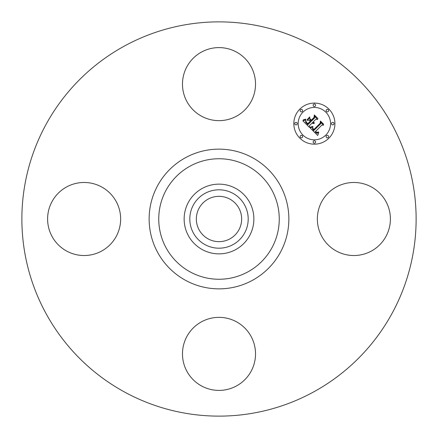 <?xml version="1.0" encoding="UTF-8"?>
<svg xmlns="http://www.w3.org/2000/svg" width="438" height="438" viewBox="0 0 438 438"><rect width="100%" height="100%" fill="white"/><g stroke="black" fill="none" stroke-linecap="round" stroke-linejoin="round"><path stroke-width="0.66" d="M321.826 201.491A36.518 36.518 0 0 1 371.386 186.949A36.518 36.518 0 0 1 385.927 236.509A36.518 36.518 0 0 1 336.368 251.051A36.518 36.518 0 0 1 321.826 201.491M124.491 391.994A197.127 197.127 0 0 1 46.006 124.491A197.127 197.127 0 0 1 313.509 46.006A197.127 197.127 0 0 1 391.994 313.509A197.127 197.127 0 0 1 124.491 391.994M235.715 188.406A34.859 34.859 0 0 1 235.715 249.594A34.859 34.859 0 0 1 184.141 219A34.859 34.859 0 0 1 235.715 188.406M232.994 244.623A29.193 29.193 0 0 1 193.377 232.994A29.193 29.193 0 0 1 205.006 193.377A29.193 29.193 0 0 1 244.623 205.006A29.193 29.193 0 0 1 232.994 244.623M208.138 238.885A22.661 22.661 0 0 1 199.115 208.138A22.661 22.661 0 0 1 229.862 199.115A22.661 22.661 0 0 1 238.885 229.862A22.661 22.661 0 0 1 208.138 238.885M201.491 116.174A36.518 36.518 0 0 1 186.949 66.614A36.518 36.518 0 0 1 236.509 52.073A36.518 36.518 0 0 1 251.051 101.632A36.518 36.518 0 0 1 201.491 116.174M116.174 236.509A36.518 36.518 0 0 1 66.614 251.051A36.518 36.518 0 0 1 52.073 201.491A36.518 36.518 0 0 1 101.632 186.949A36.518 36.518 0 0 1 116.174 236.509M236.509 321.826A36.518 36.518 0 0 1 251.051 371.386A36.518 36.518 0 0 1 201.491 385.927A36.518 36.518 0 0 1 186.949 336.368A36.518 36.518 0 0 1 236.509 321.826M299.844 109.1A20.542 20.542 0 0 1 328.9 109.1A20.542 20.542 0 0 1 328.9 138.156A20.542 20.542 0 0 1 299.844 138.156A20.542 20.542 0 0 1 299.844 109.1M302.926 112.183A16.184 16.184 0 0 1 325.817 112.183A16.184 16.184 0 0 1 325.817 135.074A16.184 16.184 0 0 1 302.926 135.074A16.184 16.184 0 0 1 302.926 112.183M310.159 127.923L312.869 126.965L312.404 128.81L313.739 130.546L320.698 123.74L320.643 122.301L323.545 125.202L321.914 125.054L315.595 131.373L316.898 132.435L318.459 131.926L318.464 132.216L317.085 132.73L315.502 131.608L315.119 131.849L316.926 133.305L318.738 132.621L317.692 135.512L310.159 127.923M310.23 127.14L312.902 126.456L310.739 127.299L310.093 127.414L310.23 127.14M312.748 128.033L313.822 129.593L320.211 123.215L320.397 121.014L323.638 124.255L320.572 121.534L320.452 123.352L313.838 129.971L312.748 128.734L312.748 128.033M302.85 120.795L305.795 119.93L305.598 122.158L307.837 124.731L310.81 121.759L310.422 121.375L307.799 123.998L306.124 122.246L305.806 120.707L306.206 121.983L307.815 123.664L310.263 121.216L309.305 120.258L307.219 120.313L309.874 117.652L309.89 119.771L311.341 121.227L314.544 118.03L314.555 116.393L317.67 119.508L315.809 119.3L313.082 122.027L314.292 122.771L312.913 122.197L312.612 122.498L314.238 123.385L313.143 123.565L312.08 123.029L309.398 125.711L309.436 127.387L302.85 120.795M303.14 119.892L305.839 119.125L304.481 119.924L303.14 119.892M309.715 116.886L307.043 119.886L309.715 116.886M311.33 120.149L314.046 117.433L314.314 114.931L317.988 118.605L314.495 115.457L314.281 117.515L311.319 120.477L310.027 118.846L311.33 120.149M300.506 135.731A1.243 1.243 0 0 1 302.269 135.731A1.243 1.243 0 0 1 302.269 137.494A1.243 1.243 0 0 1 300.506 137.494A1.243 1.243 0 0 1 300.506 135.731M300.506 109.763A1.243 1.243 0 0 1 302.269 109.763A1.243 1.243 0 0 1 302.269 111.52A1.243 1.243 0 0 1 300.506 111.52A1.243 1.243 0 0 1 300.506 109.763M295.13 122.749A1.243 1.243 0 0 1 296.887 122.749A1.243 1.243 0 0 1 296.887 124.507A1.243 1.243 0 0 1 295.13 124.507A1.243 1.243 0 0 1 295.13 122.749M326.48 109.763A1.243 1.243 0 0 1 328.237 109.763A1.243 1.243 0 0 1 328.237 111.52A1.243 1.243 0 0 1 326.48 111.52A1.243 1.243 0 0 1 326.48 109.763M313.493 104.381A1.243 1.243 0 0 1 315.25 104.381A1.243 1.243 0 0 1 315.25 106.144A1.243 1.243 0 0 1 313.493 106.144A1.243 1.243 0 0 1 313.493 104.381M328.237 137.494A1.243 1.243 0 0 1 326.48 137.494A1.243 1.243 0 0 1 326.48 135.731A1.243 1.243 0 0 1 328.237 135.731A1.243 1.243 0 0 1 328.237 137.494M315.25 142.87A1.243 1.243 0 0 1 313.493 142.87A1.243 1.243 0 0 1 313.493 141.113A1.243 1.243 0 0 1 315.25 141.113A1.243 1.243 0 0 1 315.25 142.87M333.619 124.507A1.243 1.243 0 0 1 331.856 124.507A1.243 1.243 0 0 1 331.856 122.749A1.243 1.243 0 0 1 333.619 122.749A1.243 1.243 0 0 1 333.619 124.507M247.886 166.122A60.252 60.252 0 0 1 271.878 247.886A60.252 60.252 0 0 1 190.114 271.878A60.252 60.252 0 0 1 166.122 190.114A60.252 60.252 0 0 1 247.886 166.122M252.491 157.691A69.861 69.861 0 0 1 280.309 252.491A69.861 69.861 0 0 1 185.509 280.309A69.861 69.861 0 0 1 157.691 185.509A69.861 69.861 0 0 1 252.491 157.691"/></g></svg>
